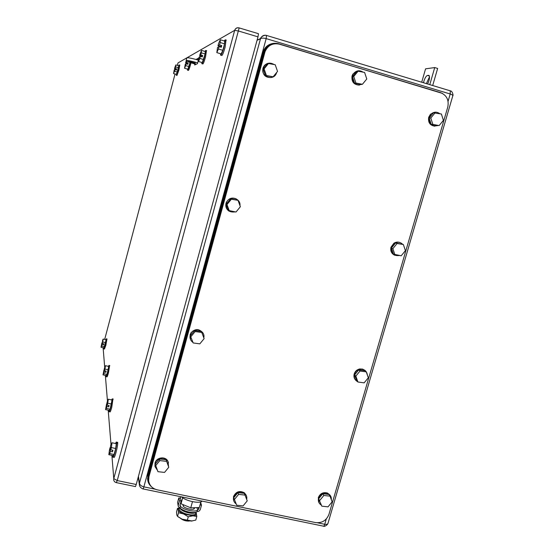 <?xml version="1.0" encoding="UTF-8"?>
<svg xmlns="http://www.w3.org/2000/svg" width="554" height="554" viewBox="0 0 554 554"><rect width="100%" height="100%" fill="white"/><g stroke="black" fill="none" stroke-linecap="round" stroke-linejoin="round"><path stroke-width="0.83" d="M317.553 522.796L324.734 524.285C326.853 524.624 327.989 524.126 328.148 522.789L452.666 96.237C453.137 95.447 452.32 94.699 450.215 93.993L266.176 38.614C263.351 37.894 261.453 37.956 260.477 38.801L260.567 38.551C261.8 35.913 263.766 34.86 266.474 35.401L266.176 38.614L143.874 486.855C141.18 486.114 139.712 484.889 139.47 483.171L139.4 485.145M196.019 64.34L195.874 64.299C189.288 62.318 186.047 61.044 186.151 60.462C187.446 60.275 191.289 61.065 197.674 62.837M191.476 62.353L188.353 61.113L195.403 63.177L191.476 62.353M186.823 57.955L186.871 57.768C188.173 57.561 192.016 58.343 198.401 60.116M426.365 83.64L429.502 76.784M423.505 82.781L423.872 81.265C424.966 77.872 426.164 75.933 427.466 75.441L429.371 76.023M429.772 84.665L434.724 67.56L425.569 68.841L421.705 82.234M429.045 75.462L427.466 75.441M428.561 75.309L429.073 75.489C429.703 76.314 429.655 78.059 428.935 80.739L427.633 84.021M434.724 67.56L437.639 68.447L432.688 85.545M328.958 514.327C326.493 520.511 322.006 523.26 315.496 522.574L157.135 489.812C152.281 488.559 149.448 485.533 148.631 480.74L148.95 476.682L265.034 51.688C267.901 45.31 272.672 42.797 279.341 44.154L440.478 92.594C446.704 95.212 449.135 100.032 447.777 107.054L328.958 514.327M148.624 480.699L148.721 475.436L264.376 51.931C265.719 48.337 268.136 45.885 271.626 44.569M151.45 486.71C149.282 484.895 148.029 482.589 147.696 479.792L148.022 475.858L263.967 51.19C266.82 44.819 271.571 42.312 278.233 43.662L442.397 93.384M147.703 479.861L147.8 474.612L263.316 51.432C264.639 47.859 267.035 45.421 270.497 44.098M271.218 77.553C265.172 77.705 262.395 74.665 262.887 68.426L263.06 67.879C263.96 65.573 265.56 64.07 267.866 63.371M276.688 72.449L276.432 73.197C273.489 81.48 260.435 76.784 263.102 68.371L263.282 67.817C265.872 62.997 269.507 61.916 274.188 64.569M275.753 66.279L276.945 69.721M263.212 69.118L265.525 75.732L273.129 76.791L277.533 71.418L275.227 64.77L268.503 63.495L267.61 63.752L263.212 69.118L264.085 68.883L266.405 75.538L273.129 76.791M265.525 75.732L266.405 75.538M264.085 68.883L268.503 63.495M434.89 126.18C430.008 125.446 427.944 122.489 428.685 117.309L430.493 114.207L435.361 112.171M438.103 125.529C431.725 126.866 428.727 124.124 429.094 117.309L430.901 114.2C433.796 111.693 436.746 111.52 439.751 113.688M429.177 118.023L431.213 124.366L439.142 125.557L443.408 120.363L441.386 113.992L433.436 112.836L429.177 118.023L430.797 118.03L432.84 124.401L439.142 125.557M431.213 124.366L432.84 124.401M430.797 118.03L435.077 112.815M229.01 211.109C226.323 209.19 225.326 206.587 226.025 203.304L226.316 202.452C228.629 198.318 231.939 197.141 236.246 198.907M239.439 207.84L236.766 211.102M235.18 211.891C228.844 212.674 225.845 209.848 226.191 203.408L226.489 202.549C229.127 195.25 240.886 197.958 239.958 205.624M226.302 204.135L228.636 210.499L236.011 212.023L240.36 206.718L238.033 200.326L230.644 198.838L226.302 204.135L226.988 204.551L229.328 210.949M226.988 204.551L231.343 199.232L230.644 198.838M231.343 199.232L238.033 200.326M394.649 255.221C391.436 253.58 390.217 250.907 390.986 247.209L393.936 243.199C395.944 241.959 398.007 241.759 400.113 242.604M399.455 255.512C393.548 256.17 390.84 253.448 391.346 247.354L394.296 243.344C397.315 241.641 400.064 241.925 402.529 244.189M391.429 248.047L393.485 254.154L401.193 255.782L405.403 250.657L403.36 244.522L395.632 242.929L391.429 248.047L392.862 248.656L394.919 254.792M392.862 248.656L397.079 243.518L395.632 242.929M397.079 243.518L403.36 244.522M190.548 339.602L190.084 334.81L190.992 332.802C195.271 328.439 199.281 328.55 203.02 333.134M202.736 340.308L201.829 341.416M197.286 343.508L194.336 343.106M192.91 342.386C190.451 340.544 189.551 338.106 190.209 335.066L191.116 333.058C194.876 326.721 205.513 330.696 203.789 337.753M190.327 335.766L193.187 342.954L199.828 343.854L204.114 338.626L201.774 332.476L201.22 331.458L194.606 330.544L190.327 335.766L193.187 342.954M190.825 336.804L195.126 331.555L194.606 330.544M195.126 331.555L201.774 332.476M355.952 380.48C354.144 378.707 353.563 376.533 354.2 373.957C355.114 371.263 356.935 369.601 359.678 368.964L362.669 369.103L365.204 370.578M360.55 382.357L358.625 382.101M357.607 381.699C354.816 380.044 353.784 377.558 354.512 374.248C355.426 371.554 357.247 369.892 359.996 369.248C364.276 368.95 366.741 370.896 367.385 375.106M354.602 374.919L356.672 380.799L357.926 382.011L364.158 382.842L368.32 377.78L366.256 371.873L364.968 370.709L358.75 369.871L354.602 374.919L355.841 376.104L357.926 382.011M355.841 376.104L360.01 371.035L358.75 369.871M360.01 371.035L366.256 371.873M154.968 466.233L155.037 463.061C156.332 457.244 165.424 455.956 167.897 461.219L168.499 462.874M157.322 470.145L155.085 466.759L155.113 463.463C156.415 457.639 165.521 456.351 168 461.614L168.52 466.205M159.462 458.982L155.231 464.134L157.938 471.676L164.538 472.417L168.776 467.257L166.041 459.737L159.462 458.982L159.815 460.589L166.422 461.344M168.776 467.257L166.041 459.737M155.563 465.762L159.815 460.589M319.035 502.803L318.294 497.672C320.17 493.385 323.28 491.869 327.615 493.115L330.274 495.477M321.071 504.936C318.716 503.295 317.885 501.017 318.564 498.101C320.441 493.815 323.55 492.291 327.892 493.545C330.364 494.798 331.507 496.841 331.327 499.66M318.654 498.752L321.819 506.169L328.023 506.848L332.13 501.848L330.046 496.162L328.938 494.452L322.753 493.766L318.654 498.752L321.819 506.169M319.72 500.484L323.834 495.477L322.753 493.766M323.834 495.477L330.046 496.162M179.018 509.036L179.628 507.866L179.018 509.036L179.828 510.546C181.67 512.318 184.537 513.648 188.436 514.528C191.843 515.165 194.191 515.026 195.486 514.112L196.019 512.208M192.086 512.54L188.402 512.381L182.82 509.902M195.846 512.263L195.624 512.498C194.385 513.385 192.113 513.523 188.817 512.907C185.043 512.055 182.266 510.767 180.5 509.05L179.808 507.935M181.546 496.869C185.888 501.093 199.849 503.96 202.155 501.121M192.473 501.675L190.763 507.831L199.288 507.54L200.88 501.834M180.334 498.205L180.749 496.703M180.708 502.526L181.026 503.794L182.695 497.762M181.026 503.794L190.763 507.831M180.736 518.544C183.332 520.448 186.22 521.272 189.413 521.016M178.132 516.834L182.169 519.209L192.148 520.989M179.6 507.859L178.249 509.064L178.249 509.756C178.707 511.197 180.493 512.595 183.623 513.96L192.951 515.816C195.548 515.608 196.698 514.825 196.407 513.454L195.998 512.637M196.005 512.512L196.808 516.439L195.797 520.074L191.49 521.051M192.778 515.822L188.27 516.799L187.252 520.455L182.169 519.209L177.536 516.376L176.809 514.964L176.518 511.993L177.515 508.385L179.489 507.803M191.317 521.058L187.252 520.455M196.808 516.439L192.951 515.816M188.27 516.799L183.623 513.96L178.547 512.727L178.249 509.756L177.515 508.385M178.547 512.727L177.536 516.376M183.298 504.736L183.021 505.594C183.464 508.427 195.029 510.933 194.378 508.066L194.274 507.713M180.085 504.777L180.493 506.425L180.057 507.997C183.492 511.654 195.451 514.084 197.189 511.494L197.626 509.936L196.961 507.616M180.057 507.997L178.34 506.571L178.277 505.13L179.51 500.691L181.123 501.024L179.898 505.463L180.493 506.425C183.928 510.068 195.887 512.505 197.626 509.936L198.664 509.306L198.159 507.575M200.686 502.526L201.497 505.213L200.174 509.895L198.844 511.294L197.189 511.494M178.208 506.024L177.599 502.305L178.817 497.894L180.417 498.226L181.123 501.024M199.156 507.547L198.664 509.306M200.022 504.909L201.497 505.213M179.51 500.691L178.817 497.894M233.74 500.802L233.476 496.613C235.949 491.578 239.591 490.318 244.397 492.831L246.253 495.366M236.149 503.884L235.194 503.122C233.587 501.425 233.068 499.396 233.649 497.049C236.122 492.007 239.771 490.747 244.584 493.261C246.447 494.874 247.146 496.924 246.682 499.41M233.753 497.707L236.676 505.227L243.067 505.92L247.236 500.851L245.013 495.082L244.279 493.351L237.908 492.651L233.753 497.707L236.676 505.227M234.439 499.459L238.615 494.376L237.908 492.651M238.615 494.376L245.013 495.082M359.449 85.087C353.881 84.852 351.416 81.833 352.039 76.016L352.912 74.056L357.766 70.864M365.1 81.016L362.808 83.82M361.984 84.333C355.322 85.891 352.109 83.107 352.358 75.967L353.23 74.007C356.049 70.455 359.338 69.839 363.092 72.159M352.455 76.701L354.622 83.211L362.427 84.284L366.769 78.987L364.608 72.449L358.092 71.203L356.783 71.418L352.455 76.701L353.743 76.507L355.917 83.052L362.427 84.284M354.622 83.211L355.917 83.052M353.743 76.507L358.092 71.203M197.439 59.839L198.692 59.001L199.239 56.958L200.382 56.363L202.272 56.917L202.66 55.469L200.77 54.915L201.317 52.852L205.105 53.967L205.243 51.501L201.483 50.393L199.62 55.525L200.77 54.915M226.011 40.04L225.111 47.242C223.428 53.073 222.279 55.809 221.662 55.442L220.887 55.213M106.936 338.965L105.876 345.218L104.443 349.034L103.854 348.895M179.759 65.102L178.907 70.074L176.934 75.51L176.304 75.323M206.448 50.643L205.548 56.91C204.149 61.826 203.228 64.167 202.764 63.932L202.037 63.717M191.019 62.775L190.638 64.278C189.454 68.509 188.685 70.559 188.325 70.406L187.647 70.206M109.609 365.557L108.473 372.724C107.594 375.917 107.054 377.288 106.86 376.831L106.243 376.692M112.947 399.005L111.749 407.377C110.752 410.957 110.135 412.432 109.9 411.802L109.263 411.664M116.603 443.858C117.199 442.3 117.566 441.857 117.704 442.535C117.787 444.419 117.226 447.722 116.015 452.466C114.865 456.544 114.145 458.13 113.847 457.223L113.224 457.092M199.018 57.768L196.123 59.486M194.918 64.015L194.655 64.984L197.453 63.668L198.685 59.036M197.501 59.603L196.192 59.223M258.309 33.649L239.162 27.908L117.24 480.567L136.215 484.494L257.984 36.862L238.649 31.052L234.674 30.331L187.065 57.72M258.455 33.718L257.984 36.862M136.215 484.494C135.695 486.287 135.349 486.959 135.176 486.516L116.492 482.659M115.578 443.525C116.153 442.044 116.506 441.642 116.638 442.307C116.714 444.183 116.153 447.494 114.941 452.237C113.792 456.323 113.071 457.909 112.774 456.995L112.801 455.533M114.069 454.488L109.768 453.574L108.826 454.689L113.099 455.596L114.069 454.488L115.675 448.498L116.305 443.678L112.026 442.764L111.077 443.941L110.488 446.136L110.779 449.8L111.375 447.577L115.675 448.498M108.826 454.689L109.484 449.869L110.073 447.674L110.62 447.791M112.026 442.764L111.375 447.577M109.768 453.574L110.364 451.358L112.51 451.815L112.933 450.257L110.779 449.8M110.364 451.358L110.073 447.674M112.372 450.139L112.51 451.815M111.506 399.919L112.317 398.866L110.821 407.169C109.824 410.756 109.207 412.231 108.972 411.594L109.013 410.355M110.073 409.212L106.347 408.395L105.551 409.586L109.256 410.403L110.073 409.212L112.026 400.036L108.321 399.212L107.005 402.356L107.22 405.113L107.739 403.18L111.465 404.005M105.551 409.586L106.645 403.7L107.116 403.804M108.321 399.212L107.739 403.18M106.347 408.395L106.86 406.463L108.722 406.878L109.09 405.521L107.22 405.113M106.86 406.463L106.645 403.7M108.605 405.417L108.722 406.878M108.349 366.353L108.993 365.418L107.656 372.537C106.777 375.73 106.236 377.101 106.043 376.651L106.098 375.57M106.998 374.407L103.716 373.659L103.023 374.871L106.292 375.612L106.998 374.407L108.736 366.443L105.468 365.695L104.318 368.625L104.491 370.758L104.941 369.054L108.224 369.802M103.023 374.871L104 369.809L104.422 369.906M105.468 365.695L104.941 369.054M103.716 373.659L104.173 371.956L105.814 372.33L106.133 371.132L104.491 370.758M104.173 371.956L104 369.809M105.703 371.035L105.814 372.33M190.202 62.491L189.807 64.035C188.623 68.274 187.854 70.316 187.494 70.164L187.55 69.118M188.976 66.563L185.645 65.601L184.558 68.253L187.868 69.215L190.07 62.443M184.558 68.253L185.244 64.25L186.123 63.793L187.792 64.278L188.131 63.004L186.463 62.519L186.83 61.134M188.131 63.004L187.072 64.063M187.231 63.475L185.576 62.99L186.227 60.767M185.645 65.601L186.123 63.793M185.576 62.99L186.463 62.519M204.925 51.411L205.714 50.428L204.599 56.633C203.207 61.549 202.279 63.89 201.822 63.655L201.857 62.464M203.616 59.534L199.828 58.426L198.519 61.487L202.279 62.588L205.105 53.967M198.519 61.487L198.692 59.001M202.66 55.469L201.344 56.646M201.497 56.079L199.62 55.525M201.483 50.393L201.317 52.852M199.828 58.426L200.382 56.363M178.603 65.725L179.129 64.922L178.166 69.859L176.262 74.361M177.446 72.103L174.475 71.244L173.554 73.585L176.511 74.437L178.81 65.787L175.847 64.929L174.925 67.283L174.503 68.883L175.203 68.509L175.632 66.895L178.596 67.761M173.554 73.585L174.205 69.998L174.905 69.638L176.387 70.067L176.684 68.938L175.203 68.509M176.684 68.938L175.819 69.901M175.978 69.305L174.503 68.883M175.847 64.929L175.632 66.895M174.475 71.244L174.905 69.638M105.821 339.664L106.347 338.826L105.142 345.052L103.716 348.868L103.778 347.912M104.561 346.762L101.631 346.084L101.022 347.268L103.937 347.947L106.119 339.734L103.196 339.055L102.58 340.267L102.317 343.487L102.719 341.957L105.655 342.642M101.022 347.268L101.901 342.843L102.275 342.933M103.196 339.055L102.719 341.957M101.631 346.084L102.033 344.553L103.501 344.9L103.785 343.826L102.317 343.487M102.033 344.553L101.901 342.843M103.404 343.736L103.501 344.9M224.197 40.913L225.222 39.812L224.017 46.917C222.334 52.748 221.191 55.483 220.575 55.123L220.582 53.738M222.819 50.31L218.442 49.015L216.808 52.623L221.164 53.911L222.819 50.31L224.564 43.842L224.619 41.038L220.27 39.743L218.629 43.385L217.992 45.76L219.543 44.936L220.187 42.54L224.564 43.842M216.808 52.623L217.549 47.422L219.086 46.619L221.275 47.27L221.732 45.587L219.543 44.936M221.732 45.587L220.028 46.896M220.16 46.404L217.992 45.76M220.27 39.743L220.187 42.54M218.442 49.015L219.086 46.619M139.338 484.307C139.296 486.28 140.453 487.797 142.807 488.863C143.001 489.314 143.354 488.642 143.874 486.855L155.065 489.175M143.084 488.926L323.086 526.099C323.626 526.598 324.173 525.995 324.734 524.285L326.278 519.001M448.075 101.334L450.215 93.993L450.257 90.849C452.112 90.544 453.601 95.433 452.833 95.724M449.924 90.724L266.626 35.47C263.628 34.445 259.985 38.074 260.546 38.6M138.438 476.322L139.47 483.171L260.477 38.801L257.042 40.324M264.784 52.505L264.126 52.741M148.95 476.682L148.721 475.436M263.718 51.986L263.074 52.221M148.022 475.858L147.8 474.612M178.277 505.13L177.599 502.305M186.85 57.838L177.993 62.934L177.349 65.358M175.05 74.014L104.678 339.401M103.106 347.753L104.692 367.212M105.364 375.397L107.428 400.764M108.196 410.175L110.98 444.301M111.88 455.34L113.778 478.614L234.674 30.331L113.778 478.614C113.459 480.664 114.29 481.994 116.264 482.61L117.24 480.567L113.778 478.621L113.688 479.833M239.037 27.845C236.911 27.43 235.457 28.261 234.674 30.331C235.533 28.302 237.029 27.492 239.162 27.908L239.037 27.845M323.716 526.203C324.284 526.951 327.469 524.908 327.829 523.724M138.237 477.056L139.331 484.369M260.567 38.551L257.111 40.089M186.151 60.462L186.871 57.768M265.034 51.688L264.376 51.931M148.631 480.74L148.41 479.473M263.967 51.19L263.316 51.432M147.696 479.792L147.475 478.531M430.901 114.2L430.493 114.207M394.296 243.344L393.936 243.199M168 461.614L167.897 461.219M327.892 493.545L327.615 493.115M195.167 512.429L195.624 512.498M182.238 509.583L180.5 509.05M193.775 509.008L194.135 507.72M183.194 505.989L183.519 504.826M194.219 508.662L194.378 508.066M244.584 493.261L244.397 492.831M116.638 442.307L117.704 442.535M112.317 398.866L113.245 399.067M108.993 365.418L109.81 365.605M205.714 50.428L206.656 50.705M179.129 64.922L179.87 65.137M106.347 338.826L107.074 339M225.222 39.812L226.316 40.137"/></g></svg>
